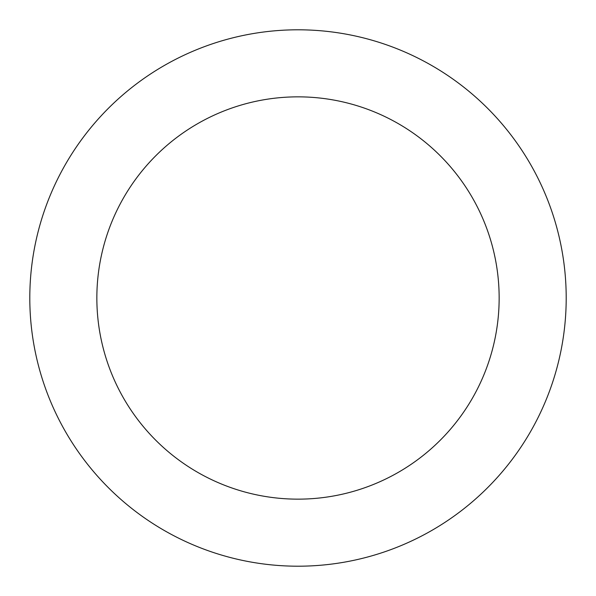 <?xml version="1.0" encoding="UTF-8"?>
<svg xmlns="http://www.w3.org/2000/svg" width="596" height="596" viewBox="0 0 596 596"><rect width="100%" height="100%" fill="white"/><g stroke="black" fill="none" stroke-linecap="round" stroke-linejoin="round"><path stroke-width="0.89" d="M298 96.85A201.15 201.15 0 0 1 499.15 298A201.15 201.15 0 0 1 298 499.15A201.15 201.15 0 0 1 96.85 298A201.15 201.15 0 0 1 298 96.85M298 29.8A268.2 268.2 0 0 1 566.2 298A268.2 268.2 0 0 1 298 566.2A268.2 268.2 0 0 1 29.8 298A268.2 268.2 0 0 1 298 29.8"/></g></svg>
